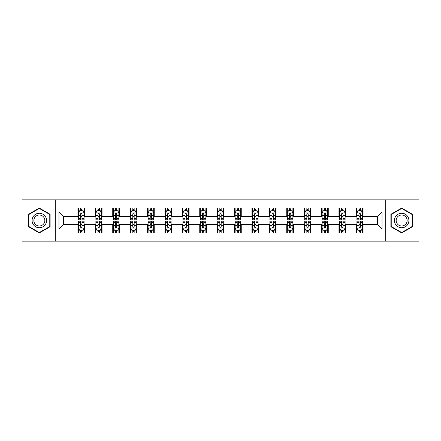 <?xml version="1.0" encoding="UTF-8"?>
<svg xmlns="http://www.w3.org/2000/svg" width="441" height="441" viewBox="0 0 441 441"><rect width="100%" height="100%" fill="white"/><g stroke="black" fill="none" stroke-linecap="round" stroke-linejoin="round"><path stroke-width="0.66" d="M385.71 241.139L418.95 241.139L418.95 199.861L385.71 199.861L385.71 241.139L55.29 241.139L55.29 199.861L22.05 199.861L22.05 241.139L55.29 241.139M385.71 199.861L55.29 199.861M363.064 212.022L363.064 207.948L356.372 207.948L356.372 212.022L345.661 212.022L345.661 207.948L338.969 207.948L338.969 212.022L328.258 212.022L328.258 207.948L321.566 207.948L321.566 212.022L310.855 212.022L310.855 207.948L304.163 207.948L304.163 212.022L293.452 212.022L293.452 207.948L286.76 207.948L286.76 212.022L276.055 212.022L276.055 207.948L269.357 207.948L269.357 212.022L258.652 212.022L258.652 207.948L251.96 207.948L251.96 212.022L241.249 212.022L241.249 207.948L234.557 207.948L234.557 212.022L223.846 212.022L223.846 207.948L217.154 207.948L217.154 212.022L206.443 212.022L206.443 207.948L199.751 207.948L199.751 212.022L189.04 212.022L189.04 207.948L182.348 207.948L182.348 212.022L171.643 212.022L171.643 207.948L164.945 207.948L164.945 212.022L154.24 212.022L154.24 207.948L147.548 207.948L147.548 212.022L136.837 212.022L136.837 207.948L130.145 207.948L130.145 212.022L119.434 212.022L119.434 207.948L112.742 207.948L112.742 212.022L102.031 212.022L102.031 207.948L95.339 207.948L95.339 212.022L84.628 212.022L84.628 207.948L77.936 207.948L77.936 212.022L58.973 212.022L58.973 228.978L63.438 224.513L77.936 224.513L77.936 233.052L84.628 233.052L84.628 224.513L95.339 224.513L95.339 233.052L102.031 233.052L102.031 224.513L112.742 224.513L112.742 233.052L119.434 233.052L119.434 224.513L130.145 224.513L130.145 233.052L136.837 233.052L136.837 224.513L147.548 224.513L147.548 233.052L154.24 233.052L154.24 224.513L164.945 224.513L164.945 233.052L171.643 233.052L171.643 224.513L182.348 224.513L182.348 233.052L189.04 233.052L189.04 224.513L199.751 224.513L199.751 233.052L206.443 233.052L206.443 224.513L217.154 224.513L217.154 233.052L223.846 233.052L223.846 224.513L234.557 224.513L234.557 233.052L241.249 233.052L241.249 224.513L251.96 224.513L251.96 233.052L258.652 233.052L258.652 224.513L269.357 224.513L269.357 233.052L276.055 233.052L276.055 224.513L286.76 224.513L286.76 233.052L293.452 233.052L293.452 224.513L304.163 224.513L304.163 233.052L310.855 233.052L310.855 224.513L321.566 224.513L321.566 233.052L328.258 233.052L328.258 224.513L338.969 224.513L338.969 233.052L345.661 233.052L345.661 224.513L356.372 224.513L356.372 233.052L363.064 233.052L363.064 224.513L377.562 224.513L377.562 216.487L363.064 216.487L363.064 212.022L382.027 212.022L382.027 228.978L363.064 228.978M356.372 228.978L345.661 228.978M338.969 228.978L328.258 228.978M321.566 228.978L310.855 228.978M304.163 228.978L293.452 228.978M286.76 228.978L276.055 228.978M269.357 228.978L258.652 228.978M251.96 228.978L241.249 228.978M234.557 228.978L223.846 228.978M217.154 228.978L206.443 228.978M199.751 228.978L189.04 228.978M182.348 228.978L171.643 228.978M164.945 228.978L154.24 228.978M147.548 228.978L136.837 228.978M130.145 228.978L119.434 228.978M112.742 228.978L102.031 228.978M95.339 228.978L84.628 228.978M77.936 228.978L58.973 228.978M356.372 212.022L356.372 216.487L345.661 216.487L345.661 212.022M338.969 212.022L338.969 216.487L328.258 216.487L328.258 212.022M321.566 212.022L321.566 216.487L310.855 216.487L310.855 212.022M304.163 212.022L304.163 216.487L293.452 216.487L293.452 212.022M286.76 212.022L286.76 216.487L276.055 216.487L276.055 212.022M269.357 212.022L269.357 216.487L258.652 216.487L258.652 212.022M251.96 212.022L251.96 216.487L241.249 216.487L241.249 212.022M234.557 212.022L234.557 216.487L223.846 216.487L223.846 212.022M217.154 212.022L217.154 216.487L206.443 216.487L206.443 212.022M199.751 212.022L199.751 216.487L189.04 216.487L189.04 212.022M182.348 212.022L182.348 216.487L171.643 216.487L171.643 212.022M164.945 212.022L164.945 216.487L154.24 216.487L154.24 212.022M147.548 212.022L147.548 216.487L136.837 216.487L136.837 212.022M130.145 212.022L130.145 216.487L119.434 216.487L119.434 212.022M112.742 212.022L112.742 216.487L102.031 216.487L102.031 212.022M95.339 212.022L95.339 216.487L84.628 216.487L84.628 212.022M77.936 212.022L77.936 216.487L63.438 216.487L58.973 212.022M63.438 216.487L63.438 224.513M382.027 228.978L377.562 224.513M377.562 216.487L382.027 212.022M77.936 210.737L78.492 210.737M80.615 210.737L81.954 210.737M84.071 210.737L84.628 210.737M77.936 216.371L78.492 216.371M80.615 216.371L81.954 216.371M84.071 216.371L84.628 216.371M77.936 224.629L78.492 224.629M80.615 224.629L81.954 224.629M84.071 224.629L84.628 224.629M77.936 230.263L78.492 230.263M80.615 230.263L81.954 230.263M84.071 230.263L84.628 230.263M95.339 224.629L95.895 224.629M98.018 224.629L99.357 224.629M101.474 224.629L102.031 224.629M95.339 230.263L95.895 230.263M98.018 230.263L99.357 230.263M101.474 230.263L102.031 230.263M95.339 210.737L95.895 210.737M98.018 210.737L99.357 210.737M101.474 210.737L102.031 210.737M95.339 216.371L95.895 216.371M98.018 216.371L99.357 216.371M101.474 216.371L102.031 216.371M112.742 224.629L113.298 224.629M115.421 224.629L116.755 224.629M118.877 224.629L119.434 224.629M112.742 230.263L113.298 230.263M115.421 230.263L116.755 230.263M118.877 230.263L119.434 230.263M112.742 210.737L113.298 210.737M115.421 210.737L116.755 210.737M118.877 210.737L119.434 210.737M112.742 216.371L113.298 216.371M115.421 216.371L116.755 216.371M118.877 216.371L119.434 216.371M130.145 224.629L130.701 224.629M132.818 224.629L134.158 224.629M136.28 224.629L136.837 224.629M130.145 230.263L130.701 230.263M132.818 230.263L134.158 230.263M136.28 230.263L136.837 230.263M130.145 210.737L130.701 210.737M132.818 210.737L134.158 210.737M136.28 210.737L136.837 210.737M130.145 216.371L130.701 216.371M132.818 216.371L134.158 216.371M136.28 216.371L136.837 216.371M147.548 224.629L148.104 224.629M150.221 224.629L151.561 224.629M153.683 224.629L154.24 224.629M147.548 230.263L148.104 230.263M150.221 230.263L151.561 230.263M153.683 230.263L154.24 230.263M147.548 210.737L148.104 210.737M150.221 210.737L151.561 210.737M153.683 210.737L154.24 210.737M147.548 216.371L148.104 216.371M150.221 216.371L151.561 216.371M153.683 216.371L154.24 216.371M164.945 224.629L165.507 224.629M167.624 224.629L168.964 224.629M171.08 224.629L171.643 224.629M164.945 230.263L165.507 230.263M167.624 230.263L168.964 230.263M171.08 230.263L171.643 230.263M164.945 210.737L165.507 210.737M167.624 210.737L168.964 210.737M171.08 210.737L171.643 210.737M164.945 216.371L165.507 216.371M167.624 216.371L168.964 216.371M171.08 216.371L171.643 216.371M182.348 224.629L182.905 224.629M185.027 224.629L186.367 224.629M188.483 224.629L189.04 224.629M182.348 230.263L182.905 230.263M185.027 230.263L186.367 230.263M188.483 230.263L189.04 230.263M182.348 210.737L182.905 210.737M185.027 210.737L186.367 210.737M188.483 210.737L189.04 210.737M182.348 216.371L182.905 216.371M185.027 216.371L186.367 216.371M188.483 216.371L189.04 216.371M199.751 224.629L200.308 224.629M202.43 224.629L203.77 224.629M205.886 224.629L206.443 224.629M199.751 230.263L200.308 230.263M202.43 230.263L203.77 230.263M205.886 230.263L206.443 230.263M199.751 210.737L200.308 210.737M202.43 210.737L203.77 210.737M205.886 210.737L206.443 210.737M199.751 216.371L200.308 216.371M202.43 216.371L203.77 216.371M205.886 216.371L206.443 216.371M217.154 224.629L217.711 224.629M219.833 224.629L221.167 224.629M223.289 224.629L223.846 224.629M217.154 230.263L217.711 230.263M219.833 230.263L221.167 230.263M223.289 230.263L223.846 230.263M217.154 210.737L217.711 210.737M219.833 210.737L221.167 210.737M223.289 210.737L223.846 210.737M217.154 216.371L217.711 216.371M219.833 216.371L221.167 216.371M223.289 216.371L223.846 216.371M234.557 224.629L235.114 224.629M237.23 224.629L238.57 224.629M240.692 224.629L241.249 224.629M234.557 230.263L235.114 230.263M237.23 230.263L238.57 230.263M240.692 230.263L241.249 230.263M234.557 210.737L235.114 210.737M237.23 210.737L238.57 210.737M240.692 210.737L241.249 210.737M234.557 216.371L235.114 216.371M237.23 216.371L238.57 216.371M240.692 216.371L241.249 216.371M251.96 224.629L252.517 224.629M254.633 224.629L255.973 224.629M258.095 224.629L258.652 224.629M251.96 230.263L252.517 230.263M254.633 230.263L255.973 230.263M258.095 230.263L258.652 230.263M251.96 210.737L252.517 210.737M254.633 210.737L255.973 210.737M258.095 210.737L258.652 210.737M251.96 216.371L252.517 216.371M254.633 216.371L255.973 216.371M258.095 216.371L258.652 216.371M269.357 224.629L269.92 224.629M272.036 224.629L273.376 224.629M275.493 224.629L276.055 224.629M269.357 230.263L269.92 230.263M272.036 230.263L273.376 230.263M275.493 230.263L276.055 230.263M269.357 210.737L269.92 210.737M272.036 210.737L273.376 210.737M275.493 210.737L276.055 210.737M269.357 216.371L269.92 216.371M272.036 216.371L273.376 216.371M275.493 216.371L276.055 216.371M286.76 224.629L287.317 224.629M289.439 224.629L290.779 224.629M292.896 224.629L293.452 224.629M286.76 230.263L287.317 230.263M289.439 230.263L290.779 230.263M292.896 230.263L293.452 230.263M286.76 210.737L287.317 210.737M289.439 210.737L290.779 210.737M292.896 210.737L293.452 210.737M286.76 216.371L287.317 216.371M289.439 216.371L290.779 216.371M292.896 216.371L293.452 216.371M304.163 224.629L304.72 224.629M306.842 224.629L308.182 224.629M310.299 224.629L310.855 224.629M304.163 230.263L304.72 230.263M306.842 230.263L308.182 230.263M310.299 230.263L310.855 230.263M304.163 210.737L304.72 210.737M306.842 210.737L308.182 210.737M310.299 210.737L310.855 210.737M304.163 216.371L304.72 216.371M306.842 216.371L308.182 216.371M310.299 216.371L310.855 216.371M321.566 224.629L322.123 224.629M324.245 224.629L325.579 224.629M327.702 224.629L328.258 224.629M321.566 230.263L322.123 230.263M324.245 230.263L325.579 230.263M327.702 230.263L328.258 230.263M321.566 210.737L322.123 210.737M324.245 210.737L325.579 210.737M327.702 210.737L328.258 210.737M321.566 216.371L322.123 216.371M324.245 216.371L325.579 216.371M327.702 216.371L328.258 216.371M338.969 224.629L339.526 224.629M341.643 224.629L342.982 224.629M345.105 224.629L345.661 224.629M338.969 230.263L339.526 230.263M341.643 230.263L342.982 230.263M345.105 230.263L345.661 230.263M338.969 210.737L339.526 210.737M341.643 210.737L342.982 210.737M345.105 210.737L345.661 210.737M338.969 216.371L339.526 216.371M341.643 216.371L342.982 216.371M345.105 216.371L345.661 216.371M356.372 224.629L356.929 224.629M359.046 224.629L360.385 224.629M362.508 224.629L363.064 224.629M356.372 230.263L356.929 230.263M359.046 230.263L360.385 230.263M362.508 230.263L363.064 230.263M356.372 210.737L356.929 210.737M359.046 210.737L360.385 210.737M362.508 210.737L363.064 210.737M356.372 216.371L356.929 216.371M359.046 216.371L360.385 216.371M362.508 216.371L363.064 216.371M39.343 232.931L50.103 226.713L50.103 214.287L39.343 208.069L28.577 214.287L28.577 226.713L39.343 232.931M412.423 214.287L401.657 208.069L390.897 214.287L390.897 226.713L401.657 232.931L412.423 226.713L412.423 214.287M81.954 209.403L80.615 209.403M84.071 218.433L81.954 218.433L81.954 219.833L84.071 219.833L84.071 213.025L82.958 210.792L79.612 210.792L78.492 213.025L78.492 219.833L80.615 219.833L80.615 218.433L78.492 218.433M78.492 213.025L78.492 207.948M84.071 213.025L84.071 207.948M80.615 210.792L80.615 207.948M81.954 207.948L81.954 210.792M81.954 218.433L81.954 213.863C81.508 213.003 81.061 213.003 80.615 213.863L80.615 218.433M80.615 231.597L81.954 231.597M78.492 222.567L80.615 222.567L80.615 221.167L78.492 221.167L78.492 227.975L79.612 230.208L82.958 230.208L84.071 227.975L84.071 221.167L81.954 221.167L81.954 222.567L84.071 222.567M84.071 227.975L84.071 233.052M78.492 227.975L78.492 233.052M81.954 230.208L81.954 233.052M80.615 233.052L80.615 230.208M80.615 222.567L80.615 227.137C81.061 227.997 81.508 227.997 81.954 227.137L81.954 222.567M45.621 224.127A7.249 7.249 0 0 0 42.964 214.221A7.249 7.249 0 0 0 33.058 216.873A7.249 7.249 0 0 0 35.715 226.779A7.249 7.249 0 0 0 45.621 224.127M44.094 223.245A5.49 5.49 0 0 0 42.088 215.748A5.49 5.49 0 0 0 34.585 217.755A5.49 5.49 0 0 0 36.597 225.252A5.49 5.49 0 0 0 44.094 223.245M28.913 226.52L28.913 214.48L39.343 208.455L49.772 214.48L49.772 226.52L39.343 232.545L28.913 226.52M401.657 213.251A7.249 7.249 0 0 0 394.408 220.5A7.249 7.249 0 0 0 401.657 227.749A7.249 7.249 0 0 0 408.912 220.5A7.249 7.249 0 0 0 401.657 213.251M401.657 215.01A5.49 5.49 0 0 0 396.172 220.5A5.49 5.49 0 0 0 401.657 225.99A5.49 5.49 0 0 0 407.148 220.5A5.49 5.49 0 0 0 401.657 215.01M412.087 226.52L401.657 232.545L391.228 226.52L391.228 214.48L401.657 208.455L412.087 214.48L412.087 226.52M99.357 209.403L98.018 209.403M101.474 218.433L99.357 218.433L99.357 219.833L101.474 219.833L101.474 213.025L100.361 210.792L97.014 210.792L95.895 213.025L95.895 219.833L98.018 219.833L98.018 218.433L95.895 218.433M95.895 213.025L95.895 207.948M101.474 213.025L101.474 207.948M98.018 210.792L98.018 207.948M99.357 207.948L99.357 210.792M99.357 218.433L99.357 213.863C98.911 213.003 98.464 213.003 98.018 213.863L98.018 218.433M116.755 209.403L115.421 209.403M118.877 218.433L116.755 218.433L116.755 219.833L118.877 219.833L118.877 213.025L117.764 210.792L114.412 210.792L113.298 213.025L113.298 219.833L115.421 219.833L115.421 218.433L113.298 218.433M113.298 213.025L113.298 207.948M118.877 213.025L118.877 207.948M115.421 210.792L115.421 207.948M116.755 207.948L116.755 210.792M116.755 218.433L116.755 213.863C116.314 213.003 115.867 213.003 115.421 213.863L115.421 218.433M98.018 231.597L99.357 231.597M95.895 222.567L98.018 222.567L98.018 221.167L95.895 221.167L95.895 227.975L97.014 230.208L100.361 230.208L101.474 227.975L101.474 221.167L99.357 221.167L99.357 222.567L101.474 222.567M101.474 227.975L101.474 233.052M95.895 227.975L95.895 233.052M99.357 230.208L99.357 233.052M98.018 233.052L98.018 230.208M98.018 222.567L98.018 227.137C98.464 227.997 98.911 227.997 99.357 227.137L99.357 222.567M115.421 231.597L116.755 231.597M113.298 222.567L115.421 222.567L115.421 221.167L113.298 221.167L113.298 227.975L114.412 230.208L117.764 230.208L118.877 227.975L118.877 221.167L116.755 221.167L116.755 222.567L118.877 222.567M118.877 227.975L118.877 233.052M113.298 227.975L113.298 233.052M116.755 230.208L116.755 233.052M115.421 233.052L115.421 230.208M115.421 222.567L115.421 227.137C115.862 227.997 116.308 227.997 116.755 227.137L116.755 222.567M134.158 209.403L132.818 209.403M136.28 218.433L134.158 218.433L134.158 219.833L136.28 219.833L136.28 213.025L135.161 210.792L131.815 210.792L130.701 213.025L130.701 219.833L132.818 219.833L132.818 218.433L130.701 218.433M130.701 213.025L130.701 207.948M136.28 213.025L136.28 207.948M132.818 210.792L132.818 207.948M134.158 207.948L134.158 210.792M134.158 218.433L134.158 213.863C133.711 213.003 133.265 213.003 132.818 213.863L132.818 218.433M151.561 209.403L150.221 209.403M153.683 218.433L151.561 218.433L151.561 219.833L153.683 219.833L153.683 213.025L152.564 210.792L149.218 210.792L148.104 213.025L148.104 219.833L150.221 219.833L150.221 218.433L148.104 218.433M148.104 213.025L148.104 207.948M153.683 213.025L153.683 207.948M150.221 210.792L150.221 207.948M151.561 207.948L151.561 210.792M151.561 218.433L151.561 213.863C151.114 213.003 150.668 213.003 150.221 213.863L150.221 218.433M168.964 209.403L167.624 209.403M171.08 218.433L168.964 218.433L168.964 219.833L171.08 219.833L171.08 213.025L169.967 210.792L166.621 210.792L165.507 213.025L165.507 219.833L167.624 219.833L167.624 218.433L165.507 218.433M165.507 213.025L165.507 207.948M171.08 213.025L171.08 207.948M167.624 210.792L167.624 207.948M168.964 207.948L168.964 210.792M168.964 218.433L168.964 213.863C168.517 213.003 168.071 213.003 167.624 213.863L167.624 218.433M132.818 231.597L134.158 231.597M130.701 222.567L132.818 222.567L132.818 221.167L130.701 221.167L130.701 227.975L131.815 230.208L135.161 230.208L136.28 227.975L136.28 221.167L134.158 221.167L134.158 222.567L136.28 222.567M136.28 227.975L136.28 233.052M130.701 227.975L130.701 233.052M134.158 230.208L134.158 233.052M132.818 233.052L132.818 230.208M132.818 222.567L132.818 227.137C133.265 227.997 133.711 227.997 134.158 227.137L134.158 222.567M150.221 231.597L151.561 231.597M148.104 222.567L150.221 222.567L150.221 221.167L148.104 221.167L148.104 227.975L149.218 230.208L152.564 230.208L153.683 227.975L153.683 221.167L151.561 221.167L151.561 222.567L153.683 222.567M153.683 227.975L153.683 233.052M148.104 227.975L148.104 233.052M151.561 230.208L151.561 233.052M150.221 233.052L150.221 230.208M150.221 222.567L150.221 227.137C150.668 227.997 151.114 227.997 151.561 227.137L151.561 222.567M167.624 231.597L168.964 231.597M165.507 222.567L167.624 222.567L167.624 221.167L165.507 221.167L165.507 227.975L166.621 230.208L169.967 230.208L171.08 227.975L171.08 221.167L168.964 221.167L168.964 222.567L171.08 222.567M171.08 227.975L171.08 233.052M165.507 227.975L165.507 233.052M168.964 230.208L168.964 233.052M167.624 233.052L167.624 230.208M167.624 222.567L167.624 227.137C168.071 227.997 168.517 227.997 168.964 227.137L168.964 222.567M186.367 209.403L185.027 209.403M188.483 218.433L186.367 218.433L186.367 219.833L188.483 219.833L188.483 213.025L187.37 210.792L184.024 210.792L182.905 213.025L182.905 219.833L185.027 219.833L185.027 218.433L182.905 218.433M182.905 213.025L182.905 207.948M188.483 213.025L188.483 207.948M185.027 210.792L185.027 207.948M186.367 207.948L186.367 210.792M186.367 218.433L186.367 213.863C185.92 213.003 185.474 213.003 185.027 213.863L185.027 218.433M185.027 231.597L186.367 231.597M182.905 222.567L185.027 222.567L185.027 221.167L182.905 221.167L182.905 227.975L184.024 230.208L187.37 230.208L188.483 227.975L188.483 221.167L186.367 221.167L186.367 222.567L188.483 222.567M188.483 227.975L188.483 233.052M182.905 227.975L182.905 233.052M186.367 230.208L186.367 233.052M185.027 233.052L185.027 230.208M185.027 222.567L185.027 227.137C185.474 227.997 185.92 227.997 186.367 227.137L186.367 222.567M203.77 209.403L202.43 209.403M205.886 218.433L203.77 218.433L203.77 219.833L205.886 219.833L205.886 213.025L204.773 210.792L201.427 210.792L200.308 213.025L200.308 219.833L202.43 219.833L202.43 218.433L200.308 218.433M200.308 213.025L200.308 207.948M205.886 213.025L205.886 207.948M202.43 210.792L202.43 207.948M203.77 207.948L203.77 210.792M203.77 218.433L203.77 213.863C203.323 213.003 202.877 213.003 202.43 213.863L202.43 218.433M202.43 231.597L203.77 231.597M200.308 222.567L202.43 222.567L202.43 221.167L200.308 221.167L200.308 227.975L201.427 230.208L204.773 230.208L205.886 227.975L205.886 221.167L203.77 221.167L203.77 222.567L205.886 222.567M205.886 227.975L205.886 233.052M200.308 227.975L200.308 233.052M203.77 230.208L203.77 233.052M202.43 233.052L202.43 230.208M202.43 222.567L202.43 227.137C202.877 227.997 203.323 227.997 203.77 227.137L203.77 222.567M221.167 209.403L219.833 209.403M223.289 218.433L221.167 218.433L221.167 219.833L223.289 219.833L223.289 213.025L222.176 210.792L218.824 210.792L217.711 213.025L217.711 219.833L219.833 219.833L219.833 218.433L217.711 218.433M217.711 213.025L217.711 207.948M223.289 213.025L223.289 207.948M219.833 210.792L219.833 207.948M221.167 207.948L221.167 210.792M221.167 218.433L221.167 213.863C220.726 213.003 220.28 213.003 219.833 213.863L219.833 218.433M219.833 231.597L221.167 231.597M217.711 222.567L219.833 222.567L219.833 221.167L217.711 221.167L217.711 227.975L218.824 230.208L222.176 230.208L223.289 227.975L223.289 221.167L221.167 221.167L221.167 222.567L223.289 222.567M223.289 227.975L223.289 233.052M217.711 227.975L217.711 233.052M221.167 230.208L221.167 233.052M219.833 233.052L219.833 230.208M219.833 222.567L219.833 227.137C220.274 227.997 220.72 227.997 221.167 227.137L221.167 222.567M238.57 209.403L237.23 209.403M240.692 218.433L238.57 218.433L238.57 219.833L240.692 219.833L240.692 213.025L239.573 210.792L236.227 210.792L235.114 213.025L235.114 219.833L237.23 219.833L237.23 218.433L235.114 218.433M235.114 213.025L235.114 207.948M240.692 213.025L240.692 207.948M237.23 210.792L237.23 207.948M238.57 207.948L238.57 210.792M238.57 218.433L238.57 213.863C238.123 213.003 237.677 213.003 237.23 213.863L237.23 218.433M237.23 231.597L238.57 231.597M235.114 222.567L237.23 222.567L237.23 221.167L235.114 221.167L235.114 227.975L236.227 230.208L239.573 230.208L240.692 227.975L240.692 221.167L238.57 221.167L238.57 222.567L240.692 222.567M240.692 227.975L240.692 233.052M235.114 227.975L235.114 233.052M238.57 230.208L238.57 233.052M237.23 233.052L237.23 230.208M237.23 222.567L237.23 227.137C237.677 227.997 238.123 227.997 238.57 227.137L238.57 222.567M255.973 209.403L254.633 209.403M258.095 218.433L255.973 218.433L255.973 219.833L258.095 219.833L258.095 213.025L256.976 210.792L253.63 210.792L252.517 213.025L252.517 219.833L254.633 219.833L254.633 218.433L252.517 218.433M252.517 213.025L252.517 207.948M258.095 213.025L258.095 207.948M254.633 210.792L254.633 207.948M255.973 207.948L255.973 210.792M255.973 218.433L255.973 213.863C255.526 213.003 255.08 213.003 254.633 213.863L254.633 218.433M254.633 231.597L255.973 231.597M252.517 222.567L254.633 222.567L254.633 221.167L252.517 221.167L252.517 227.975L253.63 230.208L256.976 230.208L258.095 227.975L258.095 221.167L255.973 221.167L255.973 222.567L258.095 222.567M258.095 227.975L258.095 233.052M252.517 227.975L252.517 233.052M255.973 230.208L255.973 233.052M254.633 233.052L254.633 230.208M254.633 222.567L254.633 227.137C255.08 227.997 255.526 227.997 255.973 227.137L255.973 222.567M273.376 209.403L272.036 209.403M275.493 218.433L273.376 218.433L273.376 219.833L275.493 219.833L275.493 213.025L274.379 210.792L271.033 210.792L269.92 213.025L269.92 219.833L272.036 219.833L272.036 218.433L269.92 218.433M269.92 213.025L269.92 207.948M275.493 213.025L275.493 207.948M272.036 210.792L272.036 207.948M273.376 207.948L273.376 210.792M273.376 218.433L273.376 213.863C272.929 213.003 272.483 213.003 272.036 213.863L272.036 218.433M272.036 231.597L273.376 231.597M269.92 222.567L272.036 222.567L272.036 221.167L269.92 221.167L269.92 227.975L271.033 230.208L274.379 230.208L275.493 227.975L275.493 221.167L273.376 221.167L273.376 222.567L275.493 222.567M275.493 227.975L275.493 233.052M269.92 227.975L269.92 233.052M273.376 230.208L273.376 233.052M272.036 233.052L272.036 230.208M272.036 222.567L272.036 227.137C272.483 227.997 272.929 227.997 273.376 227.137L273.376 222.567M290.779 209.403L289.439 209.403M292.896 218.433L290.779 218.433L290.779 219.833L292.896 219.833L292.896 213.025L291.782 210.792L288.436 210.792L287.317 213.025L287.317 219.833L289.439 219.833L289.439 218.433L287.317 218.433M287.317 213.025L287.317 207.948M292.896 213.025L292.896 207.948M289.439 210.792L289.439 207.948M290.779 207.948L290.779 210.792M290.779 218.433L290.779 213.863C290.332 213.003 289.886 213.003 289.439 213.863L289.439 218.433M289.439 231.597L290.779 231.597M287.317 222.567L289.439 222.567L289.439 221.167L287.317 221.167L287.317 227.975L288.436 230.208L291.782 230.208L292.896 227.975L292.896 221.167L290.779 221.167L290.779 222.567L292.896 222.567M292.896 227.975L292.896 233.052M287.317 227.975L287.317 233.052M290.779 230.208L290.779 233.052M289.439 233.052L289.439 230.208M289.439 222.567L289.439 227.137C289.886 227.997 290.332 227.997 290.779 227.137L290.779 222.567M308.182 209.403L306.842 209.403M310.299 218.433L308.182 218.433L308.182 219.833L310.299 219.833L310.299 213.025L309.185 210.792L305.839 210.792L304.72 213.025L304.72 219.833L306.842 219.833L306.842 218.433L304.72 218.433M304.72 213.025L304.72 207.948M310.299 213.025L310.299 207.948M306.842 210.792L306.842 207.948M308.182 207.948L308.182 210.792M308.182 218.433L308.182 213.863C307.735 213.003 307.289 213.003 306.842 213.863L306.842 218.433M306.842 231.597L308.182 231.597M304.72 222.567L306.842 222.567L306.842 221.167L304.72 221.167L304.72 227.975L305.839 230.208L309.185 230.208L310.299 227.975L310.299 221.167L308.182 221.167L308.182 222.567L310.299 222.567M310.299 227.975L310.299 233.052M304.72 227.975L304.72 233.052M308.182 230.208L308.182 233.052M306.842 233.052L306.842 230.208M306.842 222.567L306.842 227.137C307.289 227.997 307.735 227.997 308.182 227.137L308.182 222.567M325.579 209.403L324.245 209.403M327.702 218.433L325.579 218.433L325.579 219.833L327.702 219.833L327.702 213.025L326.588 210.792L323.236 210.792L322.123 213.025L322.123 219.833L324.245 219.833L324.245 218.433L322.123 218.433M322.123 213.025L322.123 207.948M327.702 213.025L327.702 207.948M324.245 210.792L324.245 207.948M325.579 207.948L325.579 210.792M325.579 218.433L325.579 213.863C325.138 213.003 324.692 213.003 324.245 213.863L324.245 218.433M324.245 231.597L325.579 231.597M322.123 222.567L324.245 222.567L324.245 221.167L322.123 221.167L322.123 227.975L323.236 230.208L326.588 230.208L327.702 227.975L327.702 221.167L325.579 221.167L325.579 222.567L327.702 222.567M327.702 227.975L327.702 233.052M322.123 227.975L322.123 233.052M325.579 230.208L325.579 233.052M324.245 233.052L324.245 230.208M324.245 222.567L324.245 227.137C324.686 227.997 325.133 227.997 325.579 227.137L325.579 222.567M342.982 209.403L341.643 209.403M345.105 218.433L342.982 218.433L342.982 219.833L345.105 219.833L345.105 213.025L343.986 210.792L340.639 210.792L339.526 213.025L339.526 219.833L341.643 219.833L341.643 218.433L339.526 218.433M339.526 213.025L339.526 207.948M345.105 213.025L345.105 207.948M341.643 210.792L341.643 207.948M342.982 207.948L342.982 210.792M342.982 218.433L342.982 213.863C342.536 213.003 342.089 213.003 341.643 213.863L341.643 218.433M341.643 231.597L342.982 231.597M339.526 222.567L341.643 222.567L341.643 221.167L339.526 221.167L339.526 227.975L340.639 230.208L343.986 230.208L345.105 227.975L345.105 221.167L342.982 221.167L342.982 222.567L345.105 222.567M345.105 227.975L345.105 233.052M339.526 227.975L339.526 233.052M342.982 230.208L342.982 233.052M341.643 233.052L341.643 230.208M341.643 222.567L341.643 227.137C342.089 227.997 342.536 227.997 342.982 227.137L342.982 222.567M360.385 209.403L359.046 209.403M362.508 218.433L360.385 218.433L360.385 219.833L362.508 219.833L362.508 213.025L361.388 210.792L358.042 210.792L356.929 213.025L356.929 219.833L359.046 219.833L359.046 218.433L356.929 218.433M356.929 213.025L356.929 207.948M362.508 213.025L362.508 207.948M359.046 210.792L359.046 207.948M360.385 207.948L360.385 210.792M360.385 218.433L360.385 213.863C359.939 213.003 359.492 213.003 359.046 213.863L359.046 218.433M359.046 231.597L360.385 231.597M356.929 222.567L359.046 222.567L359.046 221.167L356.929 221.167L356.929 227.975L358.042 230.208L361.388 230.208L362.508 227.975L362.508 221.167L360.385 221.167L360.385 222.567L362.508 222.567M362.508 227.975L362.508 233.052M356.929 227.975L356.929 233.052M360.385 230.208L360.385 233.052M359.046 233.052L359.046 230.208M359.046 222.567L359.046 227.137C359.492 227.997 359.939 227.997 360.385 227.137L360.385 222.567M84.044 212.97L78.526 212.97M78.492 210.93L79.545 210.93M83.024 210.93L84.071 210.93M80.615 215.44L78.492 215.44M84.071 215.44L81.954 215.44M81.954 210.109L80.615 210.109M78.526 228.03L84.044 228.03M84.071 230.07L83.024 230.07M79.545 230.07L78.492 230.07M81.954 225.56L84.071 225.56M78.492 225.56L80.615 225.56M80.615 230.891L81.954 230.891M101.447 212.97L95.923 212.97M95.895 210.93L96.948 210.93M100.427 210.93L101.474 210.93M98.018 215.44L95.895 215.44M101.474 215.44L99.357 215.44M99.357 210.109L98.018 210.109M118.85 212.97L113.326 212.97M113.298 210.93L114.346 210.93M117.83 210.93L118.877 210.93M115.421 215.44L113.298 215.44M118.877 215.44L116.755 215.44M116.755 210.109L115.421 210.109M95.923 228.03L101.447 228.03M101.474 230.07L100.427 230.07M96.948 230.07L95.895 230.07M99.357 225.56L101.474 225.56M95.895 225.56L98.018 225.56M98.018 230.891L99.357 230.891M113.326 228.03L118.85 228.03M118.877 230.07L117.83 230.07M114.346 230.07L113.298 230.07M116.755 225.56L118.877 225.56M113.298 225.56L115.421 225.56M115.421 230.891L116.755 230.891M136.252 212.97L130.729 212.97M130.701 210.93L131.749 210.93M135.233 210.93L136.28 210.93M132.818 215.44L130.701 215.44M136.28 215.44L134.158 215.44M134.158 210.109L132.818 210.109M153.655 212.97L148.132 212.97M148.104 210.93L149.152 210.93M152.63 210.93L153.683 210.93M150.221 215.44L148.104 215.44M153.683 215.44L151.561 215.44M151.561 210.109L150.221 210.109M171.053 212.97L165.535 212.97M165.507 210.93L166.555 210.93M170.033 210.93L171.08 210.93M167.624 215.44L165.507 215.44M171.08 215.44L168.964 215.44M168.964 210.109L167.624 210.109M130.729 228.03L136.252 228.03M136.28 230.07L135.233 230.07M131.749 230.07L130.701 230.07M134.158 225.56L136.28 225.56M130.701 225.56L132.818 225.56M132.818 230.891L134.158 230.891M148.132 228.03L153.655 228.03M153.683 230.07L152.63 230.07M149.152 230.07L148.104 230.07M151.561 225.56L153.683 225.56M148.104 225.56L150.221 225.56M150.221 230.891L151.561 230.891M165.535 228.03L171.053 228.03M171.08 230.07L170.033 230.07M166.555 230.07L165.507 230.07M168.964 225.56L171.08 225.56M165.507 225.56L167.624 225.56M167.624 230.891L168.964 230.891M188.456 212.97L182.932 212.97M182.905 210.93L183.958 210.93M187.436 210.93L188.483 210.93M185.027 215.44L182.905 215.44M188.483 215.44L186.367 215.44M186.367 210.109L185.027 210.109M182.932 228.03L188.456 228.03M188.483 230.07L187.436 230.07M183.958 230.07L182.905 230.07M186.367 225.56L188.483 225.56M182.905 225.56L185.027 225.56M185.027 230.891L186.367 230.891M205.859 212.97L200.335 212.97M200.308 210.93L201.355 210.93M204.839 210.93L205.886 210.93M202.43 215.44L200.308 215.44M205.886 215.44L203.77 215.44M203.77 210.109L202.43 210.109M200.335 228.03L205.859 228.03M205.886 230.07L204.839 230.07M201.355 230.07L200.308 230.07M203.77 225.56L205.886 225.56M200.308 225.56L202.43 225.56M202.43 230.891L203.77 230.891M223.262 212.97L217.738 212.97M217.711 210.93L218.758 210.93M222.242 210.93L223.289 210.93M219.833 215.44L217.711 215.44M223.289 215.44L221.167 215.44M221.167 210.109L219.833 210.109M217.738 228.03L223.262 228.03M223.289 230.07L222.242 230.07M218.758 230.07L217.711 230.07M221.167 225.56L223.289 225.56M217.711 225.56L219.833 225.56M219.833 230.891L221.167 230.891M240.665 212.97L235.141 212.97M235.114 210.93L236.161 210.93M239.645 210.93L240.692 210.93M237.23 215.44L235.114 215.44M240.692 215.44L238.57 215.44M238.57 210.109L237.23 210.109M235.141 228.03L240.665 228.03M240.692 230.07L239.645 230.07M236.161 230.07L235.114 230.07M238.57 225.56L240.692 225.56M235.114 225.56L237.23 225.56M237.23 230.891L238.57 230.891M258.068 212.97L252.544 212.97M252.517 210.93L253.564 210.93M257.042 210.93L258.095 210.93M254.633 215.44L252.517 215.44M258.095 215.44L255.973 215.44M255.973 210.109L254.633 210.109M252.544 228.03L258.068 228.03M258.095 230.07L257.042 230.07M253.564 230.07L252.517 230.07M255.973 225.56L258.095 225.56M252.517 225.56L254.633 225.56M254.633 230.891L255.973 230.891M275.465 212.97L269.947 212.97M269.92 210.93L270.967 210.93M274.445 210.93L275.493 210.93M272.036 215.44L269.92 215.44M275.493 215.44L273.376 215.44M273.376 210.109L272.036 210.109M269.947 228.03L275.465 228.03M275.493 230.07L274.445 230.07M270.967 230.07L269.92 230.07M273.376 225.56L275.493 225.56M269.92 225.56L272.036 225.56M272.036 230.891L273.376 230.891M292.868 212.97L287.345 212.97M287.317 210.93L288.37 210.93M291.848 210.93L292.896 210.93M289.439 215.44L287.317 215.44M292.896 215.44L290.779 215.44M290.779 210.109L289.439 210.109M287.345 228.03L292.868 228.03M292.896 230.07L291.848 230.07M288.37 230.07L287.317 230.07M290.779 225.56L292.896 225.56M287.317 225.56L289.439 225.56M289.439 230.891L290.779 230.891M310.271 212.97L304.748 212.97M304.72 210.93L305.767 210.93M309.251 210.93L310.299 210.93M306.842 215.44L304.72 215.44M310.299 215.44L308.182 215.44M308.182 210.109L306.842 210.109M304.748 228.03L310.271 228.03M310.299 230.07L309.251 230.07M305.767 230.07L304.72 230.07M308.182 225.56L310.299 225.56M304.72 225.56L306.842 225.56M306.842 230.891L308.182 230.891M327.674 212.97L322.151 212.97M322.123 210.93L323.17 210.93M326.654 210.93L327.702 210.93M324.245 215.44L322.123 215.44M327.702 215.44L325.579 215.44M325.579 210.109L324.245 210.109M322.151 228.03L327.674 228.03M327.702 230.07L326.654 230.07M323.17 230.07L322.123 230.07M325.579 225.56L327.702 225.56M322.123 225.56L324.245 225.56M324.245 230.891L325.579 230.891M345.077 212.97L339.553 212.97M339.526 210.93L340.573 210.93M344.052 210.93L345.105 210.93M341.643 215.44L339.526 215.44M345.105 215.44L342.982 215.44M342.982 210.109L341.643 210.109M339.553 228.03L345.077 228.03M345.105 230.07L344.052 230.07M340.573 230.07L339.526 230.07M342.982 225.56L345.105 225.56M339.526 225.56L341.643 225.56M341.643 230.891L342.982 230.891M362.474 212.97L356.956 212.97M356.929 210.93L357.976 210.93M361.455 210.93L362.508 210.93M359.046 215.44L356.929 215.44M362.508 215.44L360.385 215.44M360.385 210.109L359.046 210.109M356.956 228.03L362.474 228.03M362.508 230.07L361.455 230.07M357.976 230.07L356.929 230.07M360.385 225.56L362.508 225.56M356.929 225.56L359.046 225.56M359.046 230.891L360.385 230.891"/></g></svg>
